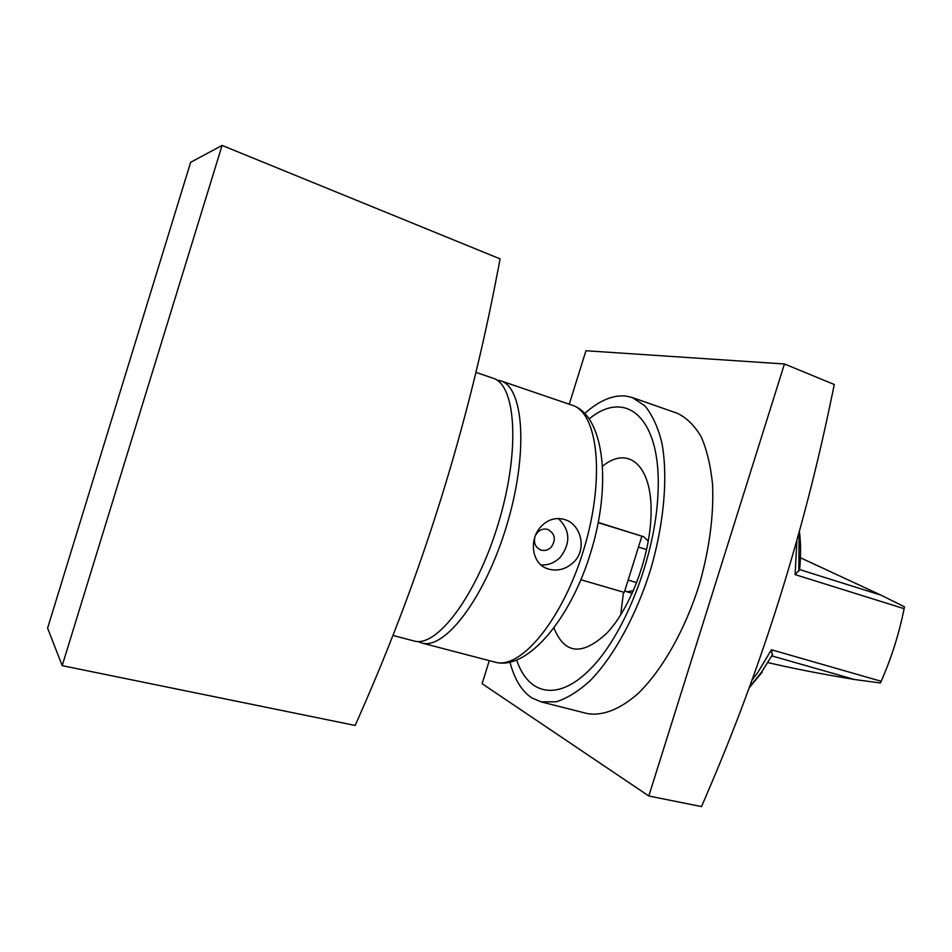 <?xml version="1.0" encoding="UTF-8"?>
<svg xmlns="http://www.w3.org/2000/svg" width="952" height="952" viewBox="0 0 952 952"><rect width="100%" height="100%" fill="white"/><g stroke="black" fill="none" stroke-linecap="round" stroke-linejoin="round"><path stroke-width="1.43" d="M496.623 379.931L500.752 380.836C523.886 387.571 528.527 453.259 506.75 525.314C485.222 597.428 445 650.049 421.891 643.028L417.833 641.481M540.986 526.575C547.817 519.459 555.67 517.103 564.548 519.518C581.244 524.1 587.372 549.721 573.449 562.406C565.714 569.427 557.217 571.593 547.947 568.891C531.823 564.203 528.491 539.713 540.986 526.575M558.336 518.531C570.236 530.097 570.891 542.997 560.312 557.241C554.79 562.81 548.34 565.369 540.998 564.917M535.548 535.274L537.618 532.275C540.653 529.336 544.044 528.396 547.817 529.455C555.147 533.655 556.277 539.582 551.196 547.21C548.15 550.185 544.722 551.125 540.903 550.03C535.726 547.745 533.679 543.556 534.738 537.463M584.837 413.394C599.236 400.542 612.969 394.759 626.035 396.056L632.414 397.591L644.849 405.802C652.072 414.536 657.677 426.579 661.676 441.895C668.137 474.965 664.413 521.863 650.882 568.653C636.471 615.194 613.766 656.547 590.121 680.739C578.328 691.402 566.987 698.435 556.123 701.803L541.164 701.886L531.751 697.864C521.696 691.092 514.449 679.228 509.998 662.283M589.312 418.82C626.333 388.118 662.306 418.19 657.915 495.064C655.107 555.349 626.19 630.724 592.965 666.293C559.705 702.255 528.669 695.971 516.734 660.224M554.04 628.201C564.703 654.405 582.386 655.964 607.09 632.902C629.653 608.959 648.847 559.371 650.859 518.923C654.036 466.956 629.248 444.394 602.771 466.016M624.821 590.68L626.999 591.787L633.425 590.645M648.3 541.093L643.528 536.583L641.838 536.309M705.837 796.467L705.837 796.479C761.612 667.531 803.678 533.81 832.024 395.318L832.024 395.318M832.084 395.342L834.261 384.489L784.448 363.973L585.932 350.741L569.26 404.231M489.292 660.652L482.117 683.691L648.812 796.003L701.493 806.582L705.884 796.491M784.448 363.973L648.812 796.003M586.349 713.334L587.324 713.583C602.366 716.19 619.99 709.514 638.209 693.401C662.509 669.792 685.488 629.212 699.708 583.362C709.549 547.983 713.845 515.02 712.572 484.485C710.668 465.718 706.86 449.784 701.124 436.67C694.46 425.461 686.511 417.654 677.265 413.275L676.658 413.061M598.272 522.446L641.874 536.19L598.225 522.672M580.922 579.756L624.286 592.406L641.874 536.19M492.838 378.134L493.148 378.242C516.02 384.87 520.363 450.617 498.527 522.838C476.952 595.131 436.944 647.943 414.12 641.005L413.561 640.851M360.058 714.286L360.046 714.321C422.783 572.378 468.705 424.568 497.777 270.915L497.777 270.939M222.09 145.418L62.201 665.65L47.6 628.153L190.638 162.316L222.09 145.418L500.074 258.885L497.848 270.939M62.201 665.65L355.155 725.448L360.106 714.333M620.728 614.885L623.5 592.168M796.943 540.165L795.098 574.603L904.126 608.685C899.045 633.889 891.393 658.094 881.183 681.287L771.453 649.764L772.465 656.071L854.527 679.502C821.6 674.04 792.718 668.399 767.883 662.592M854.527 679.502L880.314 682.977L881.183 681.287M799.894 557.503L881.147 595.214L904.4 606.769L904.126 608.685M772.31 656.166L771.406 656.618M795.098 574.603L799.68 569.582L881.147 595.214M799.394 531.371C800.87 543.116 800.953 555.778 799.632 569.379L799.168 568.213M572.009 405.159L572.366 405.29C597.963 412.906 605.329 478.13 584.052 548.578C563.06 619.121 520.887 669.839 495.23 662.199L494.6 662.045M771.453 649.764L758.018 672.148L751.949 680.287M762.231 672.053L749.212 687.808M421.891 643.028L495.23 662.199C526.753 670.839 570.819 619.8 591.263 550.756C612.172 481.843 603.401 415.298 572.366 405.29L500.752 380.836M547.935 568.891L545.234 567.761M540.903 550.03L540.01 549.685M632.235 593.322L626.999 591.787M541.164 701.886L587.324 713.583M632.414 397.591L677.265 413.275M628.13 580.101L636.721 582.636M638.471 547.091L646.634 549.59M392.95 635.472L414.12 641.005M475.976 372.375L493.148 378.242M799.121 532.37L798.859 571.152M772.619 654.464L761.374 672.398L749.486 687.082"/></g></svg>

